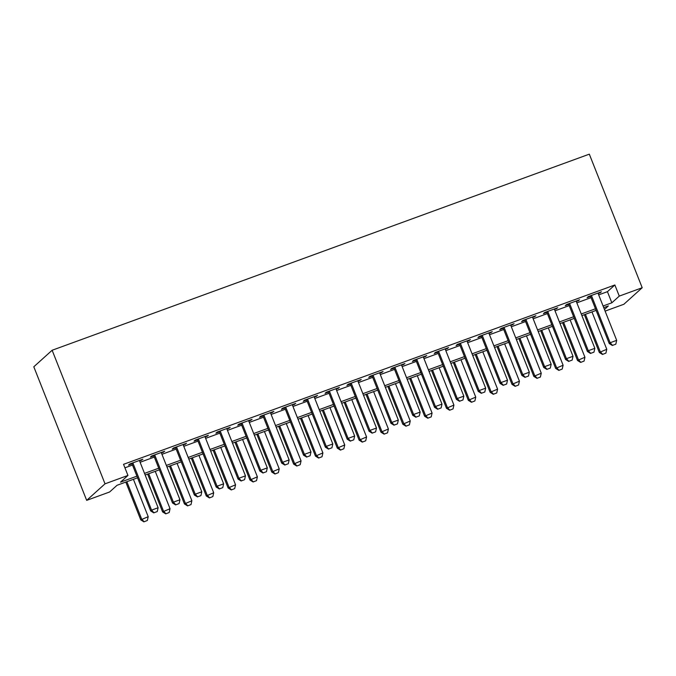<?xml version="1.0" encoding="UTF-8"?>
<svg xmlns="http://www.w3.org/2000/svg" width="676" height="676" viewBox="0 0 676 676"><rect width="100%" height="100%" fill="white"/><g stroke="black" fill="none" stroke-linecap="round" stroke-linejoin="round"><path stroke-width="1.01" d="M137.549 477.805L117.049 485.283L109.613 491.993L86.68 500.358L33.8 366.789L52.136 350.252L589.32 154.162L642.2 287.731L619.275 296.105L614.864 284.976L123.539 464.327L127.95 475.456L120.514 482.157L136.907 476.174M642.2 287.731L623.863 304.268L605.105 311.112M139.628 461.049L142.881 459.198L129.775 463.981L128.541 465.096L132.014 463.82M161.463 453.072L164.716 451.222L151.61 456.004L150.376 457.12L153.858 455.852M183.297 445.104L186.551 443.253L173.453 448.036L172.211 449.151L175.692 447.884M205.141 437.135L208.385 435.285L195.288 440.068L194.046 441.183L197.527 439.907M226.975 429.159L230.22 427.308L217.123 432.091L215.881 433.206L219.362 431.939M248.81 421.19L252.064 419.34L238.958 424.122L237.724 425.238L241.197 423.97M270.645 413.222L273.898 411.371L260.792 416.154L259.559 417.269L263.04 415.993M292.48 405.245L295.733 403.395L282.636 408.177L281.393 409.293L284.875 408.025M314.323 397.277L317.568 395.426L304.47 400.209L303.228 401.324L306.71 400.057M336.158 389.308L339.403 387.458L326.305 392.241L325.063 393.356L328.544 392.08M357.993 381.332L361.246 379.481L348.14 384.264L346.906 385.379L350.388 384.112M379.827 373.363L383.081 371.513L369.975 376.295L368.741 377.411L372.222 376.143M401.662 365.395L404.916 363.544L391.818 368.327L390.576 369.442L394.057 368.166M423.506 357.418L426.75 355.568L413.653 360.35L412.411 361.466L415.892 360.198M445.34 349.45L448.594 347.599L435.488 352.382L434.245 353.497L437.727 352.23M467.175 341.481L470.428 339.631L457.322 344.414L456.089 345.529L459.57 344.253M489.01 333.505L492.263 331.654L479.157 336.437L477.924 337.552L481.405 336.285M510.845 325.536L514.098 323.686L501 328.468L499.758 329.584L503.24 328.316M532.688 317.568L535.933 315.709L522.835 320.492L521.593 321.615L525.075 320.339M554.523 309.591L557.776 307.741L544.67 312.523L543.428 313.639L546.909 312.371M576.358 301.623L579.611 299.772L566.505 304.555L565.271 305.67L568.753 304.403M124.925 467.809L132.504 465.046M140.109 462.266L154.339 457.069M161.944 454.297L176.174 449.101M183.779 446.321L198.009 441.132M205.622 438.352L219.844 433.155M227.457 430.384L241.687 425.187M249.292 422.407L263.522 417.219M271.127 414.439L285.356 409.242M292.962 406.47L307.191 401.274M314.805 398.494L329.026 393.305M336.64 390.525L350.869 385.328M358.474 382.557L372.704 377.36M380.309 374.58L394.539 369.392M402.152 366.612L416.374 361.415M423.987 358.643L438.209 353.447M445.822 350.667L460.052 345.478M467.657 342.698L481.887 337.501M489.492 334.73L503.721 329.533M511.335 326.753L525.556 321.565M533.17 318.785L547.391 313.588M555.004 310.816L569.234 305.62M576.839 302.84L591.069 297.651M598.674 294.871L607.428 291.677L614.864 284.976M598.192 293.654L601.446 291.795L588.34 296.578L587.106 297.702L590.587 296.426M127.95 475.456L105.025 483.822L52.136 350.252M105.025 483.822L86.68 500.358M604.454 309.464L608.366 305.932L603.727 307.631M596.122 310.402L581.892 315.599M574.279 318.379L560.058 323.567M552.444 326.347L538.214 331.544M530.609 334.316L516.38 339.513M508.774 342.293L494.545 347.481M486.94 350.261L472.71 355.458M465.096 358.229L450.875 363.426M443.262 366.206L429.032 371.394M421.427 374.174L407.197 379.371M399.592 382.143L385.362 387.34M377.757 390.12L363.527 395.308M355.914 398.088L341.693 403.285M334.079 406.056L319.849 411.253M312.244 414.033L298.015 419.221M290.41 422.001L276.18 427.198M268.575 429.97L254.345 435.167M246.732 437.947L232.51 443.135M224.897 445.915L210.667 451.112M203.062 453.892L188.832 459.08M181.227 461.86L166.997 467.048M159.392 469.828L145.163 475.025M603.085 306L611.839 302.806L619.275 296.105M144.52 473.394L158.742 468.206M166.355 465.426L180.585 460.229M188.19 457.458L202.42 452.261M210.025 449.481L224.255 444.293M231.86 441.512L246.089 436.316M253.703 433.544L267.924 428.347M275.538 425.567L289.767 420.379M297.372 417.599L311.602 412.402M319.207 409.631L333.437 404.434M341.042 401.654L355.272 396.466M362.885 393.685L377.107 388.489M384.72 385.717L398.95 380.52M406.555 377.74L420.785 372.552M428.39 369.772L442.619 364.575M450.224 361.804L464.454 356.607M472.068 353.827L486.289 348.639M493.902 345.858L508.132 340.662M515.737 337.89L529.967 332.693M537.572 329.913L551.802 324.725M559.407 321.945L573.637 316.748M581.25 313.977L595.471 308.78M607.428 291.677L611.839 302.806M599.975 292.336L600.203 292.919M578.141 300.305L578.369 300.888M556.306 308.281L556.534 308.856M534.462 316.25L534.699 316.833M512.628 324.218L512.856 324.801M490.793 332.195L491.021 332.769M468.958 340.163L469.186 340.746M447.123 348.132L447.351 348.715M425.28 356.108L425.517 356.683M403.445 364.077L403.673 364.66M381.61 372.045L381.839 372.628M359.776 380.022L360.004 380.596M337.941 387.99L338.169 388.573M316.098 395.959L316.334 396.542M294.263 403.935L294.491 404.51M272.428 411.904L272.656 412.487M250.593 419.872L250.821 420.455M228.758 427.849L228.987 428.423M206.915 435.817L207.152 436.4M185.08 443.786L185.309 444.369M163.246 451.762L163.474 452.337M141.411 459.731L141.639 460.314M612.54 345.368L615.819 344.177L612.54 345.368L610.132 342.74L609.237 343.543L590.359 295.851M597.964 293.071L616.681 340.349L610.132 342.74L591.415 295.463M615.819 344.177L616.681 340.349M609.237 343.543L612.397 345.504M584.368 314.695L599.325 352.475L606.769 349.281L591.973 311.915M602.485 354.444L605.907 353.109L602.485 354.444L599.325 352.475M585.424 314.306L600.22 351.672L602.629 354.308M606.769 349.281L605.907 353.109M590.706 353.337L593.984 352.145L590.706 353.337L588.297 350.709L587.402 351.512L568.516 303.82M576.129 301.04L594.846 348.317L588.297 350.709L569.572 303.431M593.984 352.145L594.846 348.317M587.402 351.512L590.554 353.472M568.871 361.314L572.141 360.114L568.871 361.314L566.454 358.677L565.567 359.48L546.681 311.788M554.295 309.017L573.011 356.286L566.454 358.677L547.737 311.408M572.141 360.114L573.011 356.286M565.567 359.48L568.719 361.449M547.036 369.282L550.306 368.09L547.036 369.282L544.619 366.654L543.732 367.457L524.846 319.765M532.451 316.985L551.168 364.263L544.619 366.654L525.903 319.376M550.306 368.09L551.168 364.263M543.732 367.457L546.884 369.417M525.193 377.25L528.471 376.059L525.193 377.25L522.785 374.622L521.889 375.425L503.012 327.733M510.617 324.953L529.333 372.231L522.785 374.622L504.068 327.345M528.471 376.059L529.333 372.231M521.889 375.425L525.049 377.385M562.533 322.663L577.49 360.452L584.934 357.258L570.138 319.892M580.642 362.412L584.072 361.085L580.642 362.412L577.49 360.452M563.59 322.283L578.386 359.649L580.794 362.277M584.934 357.258L584.072 361.085M540.69 330.64L555.655 368.42L563.1 365.226L548.304 327.86M558.807 370.38L562.229 369.054L558.807 370.38L555.655 368.42M541.755 330.251L556.542 367.617L558.959 370.245M563.1 365.226L562.229 369.054M518.855 338.608L533.82 376.388L541.256 373.194L526.469 335.828M536.972 378.357L540.394 377.022L536.972 378.357L533.82 376.388M519.912 338.22L534.708 375.586L537.124 378.222M541.256 373.194L540.394 377.022M497.021 346.577L511.977 384.365L519.422 381.171L504.626 343.805M515.137 386.326L518.56 384.999L515.137 386.326L511.977 384.365M498.077 346.196L512.873 383.562L515.281 386.19M519.422 381.171L518.56 384.999M503.358 385.227L506.637 384.027L503.358 385.227L500.95 382.591L500.054 383.393L481.177 335.702M488.782 332.93L507.499 380.199L500.95 382.591L482.233 335.321M506.637 384.027L507.499 380.199M500.054 383.393L503.214 385.362M475.186 354.554L490.142 392.334L497.587 389.139L482.791 351.774M493.303 394.294L496.725 392.967L493.303 394.294L490.142 392.334M476.242 354.165L491.038 391.531L493.446 394.159M497.587 389.139L496.725 392.967M481.523 393.195L484.802 392.004L481.523 393.195L479.115 390.567L478.219 391.37L459.334 343.678M466.947 340.898L485.664 388.176L479.115 390.567L460.39 343.29M484.802 392.004L485.664 388.176M478.219 391.37L481.371 393.331M453.351 362.522L468.307 400.31L475.752 397.108L460.956 359.742M471.459 402.271L474.89 400.936L471.459 402.271L468.307 400.31M454.407 362.133L469.203 399.499L471.611 402.135M475.752 397.108L474.89 400.936M459.688 401.164L462.959 399.972L459.688 401.164L457.272 398.536L456.385 399.339L437.499 351.647M445.112 348.867L463.829 396.144L457.272 398.536L438.555 351.258M462.959 399.972L463.829 396.144M456.385 399.339L459.536 401.299M431.508 370.49L446.473 408.279L453.917 405.085L439.121 367.719M449.625 410.239L453.047 408.912L449.625 410.239L446.473 408.279M432.572 370.11L447.36 407.476L449.777 410.104M453.917 405.085L453.047 408.912M437.854 409.141L441.124 407.941L437.854 409.141L435.437 406.504L434.55 407.315L415.664 359.615M423.269 356.844L441.986 404.113L435.437 406.504L416.72 359.235M441.124 407.941L441.986 404.113M434.55 407.315L437.702 409.276M409.673 378.467L424.638 416.247L432.074 413.053L417.286 375.687M427.79 418.207L431.212 416.881L427.79 418.207L424.638 416.247M410.729 378.078L425.525 415.444L427.942 418.072M432.074 413.053L431.212 416.881M416.01 417.109L419.289 415.917L416.01 417.109L413.602 414.481L412.706 415.284L393.829 367.592M401.434 364.812L420.151 412.09L413.602 414.481L394.885 367.203M419.289 415.917L420.151 412.09M412.706 415.284L415.867 417.244M387.838 386.435L402.795 424.224L410.239 421.021L395.443 383.655M405.955 426.184L409.377 424.849L405.955 426.184L402.795 424.224M388.894 386.047L403.69 423.413L406.099 426.049M410.239 421.021L409.377 424.849M394.176 425.077L397.454 423.886L394.176 425.077L391.767 422.449L390.872 423.252L371.986 375.56M379.599 372.78L398.316 420.058L391.767 422.449L373.051 375.172M397.454 423.886L398.316 420.058M390.872 423.252L394.032 425.212M366.003 394.404L380.96 432.192L388.404 428.998L373.608 391.632M384.12 434.153L387.542 432.826L384.12 434.153L380.96 432.192M367.06 394.024L381.855 431.389L384.264 434.017M388.404 428.998L387.542 432.826M372.341 433.054L375.619 431.854L372.341 433.054L369.933 430.418L369.037 431.229L350.151 383.529M357.765 380.757L376.481 428.026L369.933 430.418L351.207 383.148M375.619 431.854L376.481 428.026M369.037 431.229L372.189 433.189M344.168 402.381L359.125 440.16L366.569 436.966L351.774 399.6M362.277 442.121L365.708 440.794L362.277 442.121L359.125 440.16M345.225 401.992L360.021 439.358L362.429 441.986M366.569 436.966L365.708 440.794M350.506 441.022L353.776 439.831L350.506 441.022L348.089 438.394L347.202 439.197L328.316 391.505M335.93 388.725L354.647 436.003L348.089 438.394L329.373 391.117M353.776 439.831L354.647 436.003M347.202 439.197L350.354 441.158M322.325 410.349L337.29 448.137L344.735 444.935L329.939 407.569M340.442 450.098L343.864 448.763L340.442 450.098L337.29 448.137M323.39 409.96L338.177 447.326L340.594 449.962M344.735 444.935L343.864 448.763M328.671 448.991L331.941 447.799L328.671 448.991L326.255 446.363L325.367 447.166L306.481 399.474M314.087 396.694L332.803 443.971L326.255 446.363L307.538 399.085M331.941 447.799L332.803 443.971M325.367 447.166L328.519 449.126M300.49 418.326L315.455 456.106L322.891 452.912L308.104 415.546M318.607 458.066L322.029 456.739L318.607 458.066L315.455 456.106M301.547 417.937L316.343 455.303L318.759 457.931M322.891 452.912L322.029 456.739M306.828 456.968L310.107 455.768L306.828 456.968L304.42 454.331L303.524 455.142L284.647 407.442M292.252 404.67L310.968 451.94L304.42 454.331L285.703 407.062M310.107 455.768L310.968 451.94M303.524 455.142L306.684 457.103M278.656 426.294L293.612 464.074L301.057 460.88L286.261 423.514M296.772 466.034L300.195 464.708L296.772 466.034L293.612 464.074M279.712 425.905L294.508 463.271L296.916 465.899M301.057 460.88L300.195 464.708M284.993 464.936L288.272 463.744L284.993 464.936L282.585 462.308L281.689 463.111L262.803 415.419M270.417 412.639L289.134 459.917L282.585 462.308L263.868 415.03M288.272 463.744L289.134 459.917M281.689 463.111L284.85 465.071M256.821 434.262L271.777 472.051L279.222 468.848L264.426 431.491M274.938 474.011L278.36 472.676L274.938 474.011L271.777 472.051M257.877 433.882L272.673 471.24L275.081 473.876M279.222 468.848L278.36 472.676M263.158 472.904L266.437 471.713L263.158 472.904L260.75 470.276L259.854 471.079L240.969 423.387M248.582 420.607L267.299 467.885L260.75 470.276L242.025 422.999M266.437 471.713L267.299 467.885M259.854 471.079L263.006 473.039M234.986 442.239L249.943 480.019L257.387 476.825L242.591 439.459M253.094 481.98L256.525 480.653L253.094 481.98L249.943 480.019M236.042 441.85L250.83 479.216L253.246 481.844M257.387 476.825L256.525 480.653M241.324 480.881L244.594 479.681L241.324 480.881L238.907 478.245L238.02 479.056L219.134 431.356M226.747 428.584L245.464 475.853L238.907 478.245L220.19 430.975M244.594 479.681L245.464 475.853M238.02 479.056L241.171 481.016M213.143 450.208L228.108 487.988L235.552 484.793L220.756 447.428M231.26 489.948L234.682 488.621L231.26 489.948L228.108 487.988M214.207 449.819L228.995 487.185L231.412 489.813M235.552 484.793L234.682 488.621M219.489 488.849L222.759 487.658L219.489 488.849L217.072 486.221L216.185 487.024L197.299 439.332M204.904 436.552L223.621 483.83L217.072 486.221L198.355 438.944M222.759 487.658L223.621 483.83M216.185 487.024L219.337 488.985M191.308 458.176L206.273 495.964L213.709 492.762L198.921 455.404M209.425 497.925L212.847 496.59L209.425 497.925L206.273 495.964M192.364 457.796L207.16 495.153L209.577 497.789M213.709 492.762L212.847 496.59M197.645 496.818L200.924 495.626L197.645 496.818L195.237 494.19L194.342 494.993L175.464 447.301M183.069 444.521L201.786 491.798L195.237 494.19L176.52 446.912M200.924 495.626L201.786 491.798M194.342 494.993L197.502 496.953M169.473 466.153L184.43 503.933L191.874 500.739L177.078 463.373M187.59 505.893L191.012 504.566L187.59 505.893L184.43 503.933M170.529 465.764L185.325 503.13L187.734 505.758M191.874 500.739L191.012 504.566M175.811 504.795L179.089 503.595L175.811 504.795L173.402 502.158L172.507 502.969L153.621 455.269M161.234 452.498L179.951 499.767L173.402 502.158L154.686 454.889M179.089 503.595L179.951 499.767M172.507 502.969L175.667 504.93M147.638 474.121L162.595 511.901L170.039 508.707L155.243 471.341M165.755 513.861L169.177 512.535L165.755 513.861L162.595 511.901M148.695 473.732L163.491 511.098L165.899 513.726M170.039 508.707L169.177 512.535M153.976 512.763L157.254 511.571L153.976 512.763L151.568 510.135L150.672 510.938L131.786 463.246M139.4 460.466L158.116 507.744L151.568 510.135L132.842 462.857M157.254 511.571L158.116 507.744M150.672 510.938L153.824 512.898M125.804 482.089L140.76 519.878L148.205 516.675L133.409 479.318M143.912 521.838L147.343 520.503L143.912 521.838L140.76 519.878M126.86 481.709L141.647 519.067L144.064 521.703M148.205 516.675L147.343 520.503"/></g></svg>
